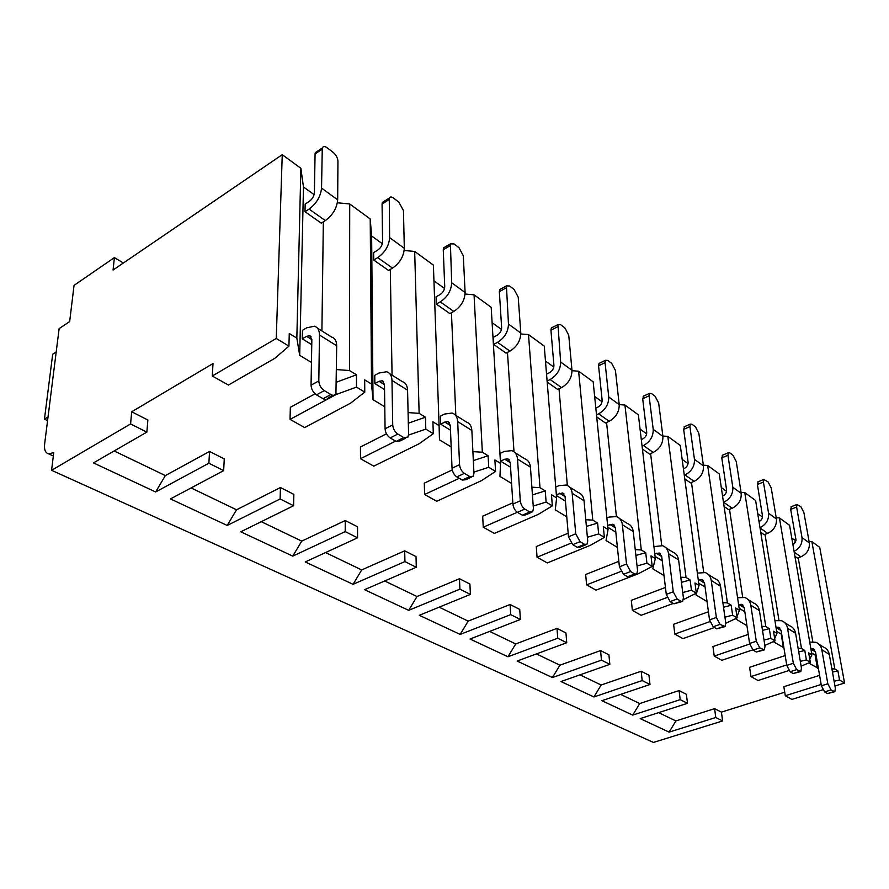 <?xml version="1.0" encoding="UTF-8"?>
<svg xmlns="http://www.w3.org/2000/svg" width="889" height="889" viewBox="0 0 889 889"><rect width="100%" height="100%" fill="white"/><g stroke="black" fill="none" stroke-linecap="round" stroke-linejoin="round"><path stroke-width="1.33" d="M131.694 411.785L130.583 423.953L51.584 470.303L53.74 452.579L48.728 453.89C45.417 453.079 44.05 449.812 44.628 444.056L59.13 328.619L69.653 321.585L74.054 285.369L114.381 257.599L113.07 270.034L282.246 154.675L276.268 338.465L212.282 376.014L213.016 363.534L131.694 411.785L147.874 420.019L146.852 432.11L130.583 423.953M715.778 717.501L669.095 732.125L675.896 720.935L714.6 708.655L715.778 717.501L722.624 720.935L653.437 742.437L51.584 470.303M714.6 708.655L721.435 712.133L722.624 720.935M679.096 690.575L680.196 699.643L687.497 703.31L686.386 694.287L679.096 690.575L639.736 703.555L620.644 694.376M641.169 671.251L642.18 680.574L649.992 684.497L648.959 675.229L641.169 671.251L601.164 685.019L580.006 674.851M600.564 650.57L601.453 660.149L609.832 664.35L608.909 654.826L600.564 650.57L559.914 665.194L536.445 653.915M556.981 628.379L557.747 638.224L566.738 642.736L565.949 632.946L556.981 628.379L515.698 643.947L489.628 631.412M510.086 604.498L510.697 614.621L520.387 619.489L519.743 609.421L510.086 604.498L468.192 621.122L439.177 607.176M459.48 578.728L459.913 589.151L470.392 594.408L469.914 584.04L459.48 578.728L417.008 596.519L384.659 580.973M404.717 550.836L404.928 561.57L416.285 567.271L416.019 556.592L404.717 550.836L361.69 569.938L325.563 552.569M345.243 520.543L345.21 531.611L357.567 537.812L357.545 526.81L345.243 520.543L301.738 541.123L261.277 521.676M280.446 487.539L280.113 498.962L293.592 505.719L293.859 494.373L280.446 487.539L236.541 509.786L191.091 487.95M209.56 451.445L208.871 463.225L223.65 470.637L224.261 458.924L209.56 451.445L165.365 475.582L114.148 450.967M821.18 684.486L785.287 695.731L783.842 686.697L819.591 675.351M208.871 463.225L155.619 491.973L93.456 462.902L146.852 432.11M280.113 498.962L227.195 525.455L170.455 498.918L223.65 470.637M345.21 531.611L292.77 556.125L240.775 531.8L293.592 505.719M404.928 561.57L353.066 584.329L305.238 561.948L357.567 537.812M459.913 589.151L408.696 610.343L364.557 589.696L416.285 567.271M510.697 614.621L460.18 634.424L419.308 615.299L470.392 594.408M557.747 638.224L507.963 656.771L470.025 639.024L520.387 619.489M601.453 660.149L552.436 677.562L517.12 661.049L566.738 642.736M642.18 680.574L593.93 696.965L560.97 681.552L609.832 664.35M680.196 699.643L632.724 715.112L601.897 700.699L649.992 684.497M669.095 732.125L640.191 718.601L687.497 703.31M165.365 475.582L155.619 491.973M276.268 338.465L288.925 346.143L289.269 333.486L296.837 338.142L299.704 355.344L311.45 362.445M336.531 369.58L349.499 370.524L356.467 374.814L356.489 387.104L364.757 392.127L364.701 379.87L371.524 384.07L373.024 399.672L384.77 406.773M336.453 382.181L356.467 374.814M356.489 387.104L336.064 394.549L290.036 419.397L290.347 407.318L315.073 393.805M408.084 412.596L419.13 413.341L425.453 417.23L425.809 429.131L433.31 433.688L432.91 421.819L439.099 425.62L439.466 439.844L451.179 446.911M408.329 423.164L425.453 417.23M395.616 441.111L360.49 458.713L360.445 447L386.482 433.81M472.892 451.623L482.349 452.223L488.105 455.757L488.739 467.292L495.562 471.426L494.895 459.935L500.529 463.402L499.962 476.415L511.586 483.438M473.337 460.602L488.105 455.757M459.246 478.315L424.62 494.495L424.297 483.149L452.257 469.914M531.866 487.183L540.001 487.672L545.257 490.895L546.113 502.085L552.358 505.863L551.469 494.717L556.625 497.884L555.269 509.853L566.771 516.798M532.422 494.895L545.257 490.895M517.32 512.264L483.249 527.21L482.683 516.198L512.82 502.818M585.773 519.732L592.785 520.121L597.608 523.088L598.653 533.933L604.376 537.412L603.309 526.588L608.043 529.5L606.031 540.534L617.399 547.413M586.396 526.41L597.608 523.088M571.06 543.157L537.056 557.225L536.289 546.546L568.171 533.189M635.246 549.635L641.291 549.947L645.725 552.68L646.936 563.215L652.204 566.404L650.981 555.903L655.349 558.592L652.793 568.804L664.005 575.583M635.891 555.469L645.725 552.68M620.922 571.427L586.607 584.873L585.662 574.505L618.844 561.337M680.785 577.205L686.019 577.45L690.12 579.972L691.453 590.207L696.32 593.163L694.976 582.962L699.01 585.44L695.998 594.919L707.055 601.609M681.441 582.339L690.12 579.972M667.094 597.486L632.379 610.421L631.301 600.342L665.439 587.462M722.879 602.698L727.402 602.898L731.191 605.231L732.636 615.177L737.148 617.911L735.692 607.998L739.437 610.299L736.97 616.71M723.524 607.243L731.191 605.231M709.911 621.611L674.807 634.09L673.618 624.289L708.433 611.765M736.37 618.277L736.036 619.133L746.927 625.712M761.873 626.345L765.785 626.501L769.318 628.667L770.852 638.346L775.041 640.891L773.497 631.246L776.975 633.379L774.663 638.513M762.506 630.39L769.318 628.667M749.683 644.036L714.234 656.082L712.945 646.559L748.227 634.413M773.308 641.658L783.92 647.792M798.122 648.337L801.5 648.459L804.789 650.481L806.39 659.894L810.301 662.261L808.69 652.882L811.924 654.871L809.757 659.082M798.733 651.959L804.789 650.481M786.709 664.939L750.972 676.585L749.594 667.306L785.176 655.571M808.59 662.994L818.369 668.361M831.893 668.839L834.815 668.939L837.883 670.828L839.538 679.996L844.55 683.03L834.971 686.008M832.482 672.106L837.883 670.828M784.72 692.209L721.435 712.133M675.896 720.935L658.638 712.645M282.246 154.675L300.871 168.277L303.471 186.99L314.106 194.635M299.704 355.344L303.471 186.99M300.871 168.277L296.837 338.142M809.079 541.457L811.868 541.612L819.736 547.357L844.55 683.03M791.799 538.245L796.055 540.768M776.208 517.731L779.431 517.92L789.576 525.321L811.924 654.871M757.75 513.753L762.473 516.954M741.059 492.373L744.782 492.595L755.628 500.518L776.975 633.379M721.29 487.528L726.546 491.306M703.366 465.214L707.666 465.48L719.29 473.97L739.437 610.299M682.163 459.38L688.053 463.614M662.861 436.032L667.817 436.366L680.307 445.5L699.01 585.44M640.069 429.098L646.659 433.843M596.697 416.885L605.42 423.008L609.165 421.286C615.933 417.419 619.277 411.863 619.211 404.617L615.432 370.446L611.71 363.401L607.832 360.467L605.487 360.278L605.076 362.634L608.743 396.994L619.211 404.617L624.934 405.04L638.38 414.863L655.349 558.592M594.641 396.427L602.042 401.75M572.016 370.713L578.628 371.213L593.174 381.837L608.043 529.5M545.479 361.067L553.803 367.057M520.821 333.975L528.499 334.586L544.257 346.099L556.625 497.884M492.106 322.674L501.485 329.419M465.091 294.048L474.048 294.804L491.184 307.327L500.529 463.402M433.954 280.846L444.544 288.458M404.195 250.487L414.685 251.431L433.388 265.1L439.099 425.62M337.376 202.781L349.71 203.959L370.213 218.938L371.635 236.018L382.337 243.719M811.868 541.612L834.815 668.939M779.431 517.92L801.5 648.459M744.782 492.595L765.785 626.501M707.666 465.48L727.402 602.898M667.817 436.366L686.019 577.45M624.934 405.04L641.291 549.947M578.628 371.213L592.785 520.121M528.499 334.586L540.001 487.672M474.048 294.804L482.349 452.223M414.685 251.431L419.13 413.341M349.71 203.959L349.499 370.524M370.213 218.938L371.524 384.07M817.413 668.328L814.969 654.248M812.79 641.702L798.211 557.814M795.588 542.679L795.244 540.723M794.922 556.314L797.455 558.092L800.867 556.836C806.979 553.925 809.801 549.28 809.334 542.912L803.9 512.575L800.911 506.763L796.944 504.474L796.622 507.074L802 537.578L809.334 542.912M811.59 652.904L814.18 654.504L815.858 653.96M796.622 507.074L790.688 509.386L795.988 539.834L793.044 545.402M834.593 691.786L827.459 693.576L824.614 691.909L821.403 685.786L815.48 651.781L812.991 648.67L814.28 649.47M790.688 509.386L791.377 506.652M821.803 649.703L827.826 683.785L831.037 689.92L834.849 691.709L835.371 688.275L829.304 654.404L821.803 649.703C821.069 646.081 819.091 643.614 815.891 642.303L809.723 642.08M810.835 648.503L812.991 648.67M818.969 644.247L823.403 647.036C826.592 648.348 828.559 650.804 829.304 654.404M794.066 551.369C799.844 548.269 802.489 543.679 802 537.578M822.814 689.786L791.877 699.41L785.287 695.731M750.972 676.585L758.017 680.518L788.876 670.539M714.234 656.082L721.79 660.305L752.75 649.87M674.807 634.09L682.93 638.613L714.456 627.512M632.379 610.421L641.125 615.288L673.262 603.431M586.607 584.873L596.041 590.14L638.369 573.727L652.204 566.404M537.056 557.225L547.291 562.937L590.396 545.29L604.376 537.412M483.249 527.21L494.373 533.411L538.267 514.387L552.358 505.863M424.62 494.495L436.766 501.274L481.394 480.682L495.562 471.426M360.49 458.713L373.791 466.136L419.108 443.767L433.31 433.688M290.036 419.397L304.671 427.565L350.588 403.162L364.757 392.127M212.282 376.014L228.462 385.048L274.879 358.278L288.925 346.143M839.538 679.996L834.115 681.263M806.39 659.894L800.311 661.36M801.111 666.183L810.301 662.261M770.852 638.346L764.007 640.047M764.84 645.447L775.041 640.891M732.636 615.177L724.924 617.177M725.791 623.267L737.148 617.911M691.453 590.207L682.741 592.552M683.452 599.575L696.32 593.163M646.936 563.215L637.046 565.982M598.653 533.933L587.396 537.245M546.113 502.085L533.222 506.052M488.739 467.292L473.893 472.103M425.809 429.131L408.562 435.054M639.736 703.555L632.724 715.112M601.164 685.019L593.93 696.965M559.914 665.194L552.436 677.562M515.698 643.947L507.963 656.771M468.192 621.122L460.18 634.424M417.008 596.519L408.696 610.343M361.69 569.938L353.066 584.329M301.738 541.123L292.77 556.125M236.541 509.786L227.195 525.455M336.075 393.294L336.064 394.549M114.381 257.599L123.404 262.988M47.573 420.653L44.45 419.152L52.684 354.267L56.207 351.966M48.039 416.93L44.45 419.152M783.409 647.77L781.064 633.257M778.931 620.133L765.018 534.389M762.317 517.742L762.184 516.942M760.728 532.255L764.196 534.7L767.674 533.367C773.908 530.288 776.83 525.488 776.419 518.965L771.208 487.917L768.085 481.894L763.784 479.46L763.429 482.049L768.574 513.264L776.419 518.965M776.653 631.368L780.209 633.557L781.531 633.101M763.429 482.049L757.395 484.505L762.451 515.664C762.629 518.276 761.484 520.254 759.017 521.61M800.522 671.651L793.177 673.54L790.121 671.751L786.776 665.394L781.098 630.445L778.608 627.29L779.897 628.09M757.395 484.505L758.173 481.749M787.554 628.245L793.332 663.261L796.688 669.639L800.845 671.551L801.434 668.084L795.599 633.29L787.554 628.245C786.843 624.523 784.854 622.011 781.62 620.7L774.93 620.655M775.986 627.234L778.608 627.29M784.72 622.656L789.665 625.767C792.899 627.078 794.877 629.59 795.599 633.29M759.995 527.688C766.129 524.521 768.985 519.721 768.574 513.264M742.648 597.019L729.513 509.33M724.091 506.486L728.624 509.675L732.169 508.264C738.537 505.019 741.548 500.051 741.204 493.351L736.27 461.569L733.014 455.312L729.902 452.957L728.324 452.734L727.947 455.29L732.814 487.25L741.204 493.351M739.126 608.22L743.782 611.087L744.682 610.765M722.568 496.14L722.79 496.051C725.435 494.684 726.702 492.595 726.569 489.806L721.79 457.891L722.679 455.135M763.94 650.026L756.372 652.015L753.083 650.103L749.594 643.492L744.204 607.565L741.704 604.342L743.015 605.153M750.794 605.22L756.283 641.213L759.784 647.848L764.351 649.881L764.996 646.403L759.428 610.632L750.794 605.22C750.105 601.397 748.127 598.83 744.838 597.519L737.581 597.73M738.581 604.476L741.704 604.342M747.982 599.497L753.483 602.964C756.75 604.276 758.739 606.831 759.428 610.632M723.479 502.363L723.702 502.274C730.102 498.996 733.147 493.984 732.814 487.25M703.688 572.183L691.475 482.46M684.763 478.827L690.509 482.86L694.12 481.349C700.621 477.926 703.732 472.781 703.466 465.903L698.843 433.343L695.454 426.853L692.109 424.32L690.32 424.097L689.92 426.62L694.453 459.346L703.466 465.903M698.721 583.306L705.044 586.796M683.43 468.859L684.174 468.547C686.886 467.103 688.186 464.947 688.086 462.069L683.652 429.387L684.652 426.62M724.546 626.734L716.745 628.845L713.2 626.778L709.533 619.9L704.51 582.94L702.01 579.65L703.332 580.473M711.233 580.439L716.367 617.466L720.046 624.367L725.068 626.545L725.768 623.056L720.546 586.262L711.233 580.439C710.589 576.505 708.6 573.894 705.288 572.594L697.365 573.105M698.287 580.039L702.01 579.65M708.444 574.583L714.589 578.45C717.901 579.761 719.879 582.362 720.546 586.262M684.286 475.248L685.03 474.926C691.564 471.459 694.698 466.258 694.453 459.346M661.727 545.435L650.604 453.59M642.414 449.045L649.548 454.057L653.226 452.445C659.86 448.812 663.083 443.455 662.905 436.399L658.671 403.05L655.126 396.294L651.526 393.571L649.481 393.36L649.07 395.816L653.215 429.343L662.905 436.399M655.082 556.392L662.227 560.792M641.302 439.588L642.669 438.977C645.436 437.444 646.781 435.21 646.725 432.254L642.691 398.783L643.825 395.994M682.007 601.586L673.951 603.831L670.128 601.597L666.283 594.419L661.694 556.381L659.194 553.025L660.527 553.847M668.55 553.691L673.251 591.807L677.107 599.008L680.93 601.264L682.674 601.342L683.408 597.853L678.607 559.992L668.55 553.691C667.95 549.658 665.961 546.991 662.616 545.69L653.926 546.613M654.771 553.736L659.194 553.025M665.794 547.702L672.662 552.025C676.007 553.325 677.985 555.981 678.607 559.992M642.069 446.134L643.447 445.522C650.115 441.844 653.359 436.443 653.215 429.343M616.41 516.587L606.576 422.475M607.809 527.244L615.821 532.178M595.819 408.107L597.93 407.106C600.742 405.484 602.153 403.15 602.131 400.117L598.575 365.812L598.997 363.457L599.864 363.023M635.935 574.35L629.69 576.772L627.612 576.75L623.467 574.316L619.411 566.815L615.355 527.633L612.877 524.221L614.21 525.043M622.356 524.743L626.534 564.015L630.59 571.538L634.724 573.983L636.791 574.016L637.557 570.571L633.246 531.566L622.356 524.743C621.8 520.587 619.833 517.876 616.455 516.598L609.098 517.076L606.887 518.009M607.62 525.343L612.877 524.221M619.655 518.62L627.334 523.454C630.712 524.732 632.679 527.444 633.246 531.566M596.486 414.807L598.608 413.818C605.409 409.907 608.787 404.295 608.743 396.994M567.338 485.416L559.014 388.849M547.191 382.059L557.736 389.471L561.548 387.615C568.449 383.503 571.927 377.714 571.983 370.257L568.749 335.242L564.848 327.897L560.659 324.718L557.948 324.563L560.648 362.023L571.983 370.257M556.436 495.562L565.448 501.107M546.546 374.147L549.546 372.658C552.425 370.913 553.88 368.491 553.925 365.379L550.936 330.208L551.347 327.974L552.391 327.43M585.851 544.746L579.717 547.268L577.261 547.313L572.749 544.668L568.471 536.812L565.048 496.429L562.604 492.951L563.937 493.784M572.183 493.317L575.739 533.789L580.017 541.668L584.518 544.324L586.962 544.29L587.729 540.923L584.029 500.74L572.183 493.317C571.694 489.039 569.749 486.272 566.36 485.027L558.903 485.661L555.747 487.061M556.358 494.606L562.604 492.951M569.56 487.039L578.183 492.473C581.573 493.728 583.517 496.484 584.029 500.74M547.102 381.025L550.124 379.536C557.059 375.358 560.57 369.524 560.648 362.023M513.998 451.768L507.475 352.4M506.063 287.969L499.34 291.648L501.64 327.697C501.54 330.897 500.018 333.419 497.084 335.286L493.206 337.331L493.628 344.387L506.063 353.122L509.942 351.122C516.976 346.721 520.598 340.687 520.787 333.031L518.209 297.126L514.098 289.436L509.553 285.991L506.43 285.891L508.475 324.074L520.787 333.031M517.509 459.057L520.298 500.796C520.787 504.485 522.299 507.241 524.821 509.075L529.755 511.975L532.655 511.842L533.411 508.597L530.433 467.158L517.509 459.057C517.098 454.657 515.187 451.845 511.786 450.634L504.252 451.445L500.174 453.368L500.64 461.147L510.553 467.258M531.233 512.464L525.277 515.053L522.354 515.209L517.42 512.32C514.887 510.497 513.375 507.752 512.897 504.085L510.242 462.436L507.841 458.891L509.175 459.724M499.34 291.648L499.718 289.57L500.974 288.881M500.64 461.147L504.741 459.235L507.841 458.891M514.975 452.645L524.688 458.757C528.088 459.98 530 462.78 530.433 467.158M493.628 344.387L497.529 342.343C504.596 337.876 508.241 331.786 508.475 324.074M455.824 415.352L451.445 312.728M450.09 245.753L443.255 249.731L444.733 286.68C444.556 289.97 442.978 292.614 439.999 294.615L436.055 296.826L436.31 304.071L449.856 313.595L453.801 311.428C460.969 306.716 464.736 300.404 465.103 292.525L463.302 255.721L458.968 247.664L454.023 243.919L450.412 243.886L451.69 282.758L465.103 292.525M457.691 421.586L459.557 464.658C459.991 468.47 461.591 471.37 464.358 473.359L469.77 476.56L473.248 476.248L473.948 473.226L471.859 430.465L457.691 421.586C457.379 417.052 455.524 414.196 452.134 413.029L444.533 414.063L440.377 416.152L440.666 424.164L450.501 430.232M471.403 477.104L465.736 479.749L462.236 480.06L456.824 476.893C454.046 474.915 452.457 472.026 452.034 468.225L450.301 425.253L447.967 421.664L449.289 422.486M443.255 249.731L443.589 247.864L445.1 246.986M440.666 424.164L444.833 422.086L447.967 421.664M455.301 415.03L466.247 421.931C469.648 423.108 471.526 425.953 471.859 430.465M436.31 304.071L440.266 301.86C447.467 297.07 451.279 290.703 451.69 282.758M392.06 375.169L390.304 269.389M373.024 399.672L371.635 236.018M389.004 199.692L382.07 204.003L382.581 241.886C382.314 245.275 380.659 248.042 377.625 250.187L373.624 252.587L373.702 260.021L388.515 270.445L392.516 268.1C399.817 263.011 403.75 256.421 404.317 248.309L403.45 210.582L398.861 202.125L393.46 198.025C391.449 196.613 390.06 196.636 389.271 198.091L389.626 237.619L404.317 248.309M391.982 380.425L392.716 424.886C393.094 428.842 394.794 431.898 397.828 434.065L403.795 437.588L407.984 437.044L408.584 434.332L407.573 390.182L391.982 380.425C391.793 375.747 390.004 372.847 386.637 371.746L378.992 373.036L374.769 375.314L374.847 383.57L384.548 389.56M405.606 438.233L400.35 440.855L396.138 441.422L390.171 437.933C387.126 435.777 385.426 432.732 385.07 428.787L384.481 384.415L382.237 380.781L383.537 381.592M382.07 204.003L382.348 202.414L384.137 201.292M374.847 383.57L379.081 381.314L382.237 380.781M389.76 373.713L402.161 381.537C405.551 382.659 407.351 385.537 407.573 390.182M373.702 260.021L377.714 257.632C385.037 252.454 389.015 245.786 389.626 237.619M321.907 330.952L323.34 221.861M322.085 149.23L315.073 153.93L314.395 192.746C314.028 196.236 312.306 199.136 309.216 201.459L305.171 204.081L305.005 211.704L321.285 223.161L325.341 220.594C332.764 215.105 336.875 208.182 337.676 199.836L337.942 161.176C337.664 157.809 336.042 154.842 333.075 152.275L327.141 147.774C324.729 146.107 323.118 146.174 322.285 147.974L321.54 188.09L337.676 199.836M319.462 334.986L318.818 380.914C319.095 385.015 320.918 388.249 324.274 390.627L330.886 394.527C333.219 395.772 334.897 395.472 335.931 393.638L336.698 345.788L319.462 334.986C319.418 330.163 317.729 327.241 314.395 326.219L306.738 327.808L302.471 330.308L302.282 338.82L311.761 344.665M332.897 395.272L328.185 397.816C327.141 399.661 325.452 399.961 323.118 398.728L316.506 394.86C313.15 392.505 311.328 389.282 311.061 385.193L311.85 339.365L309.728 335.686L311.006 336.475M315.073 153.93L315.273 152.675L318.595 151.563M302.282 338.82L306.572 336.342L309.728 335.686M317.451 328.141L331.553 337.031C334.897 338.076 336.609 340.987 336.698 345.788M305.005 211.704L309.072 209.093C316.517 203.503 320.673 196.502 321.54 188.09M833.871 691.598L827.459 693.576M831.037 689.92L824.614 691.909M827.826 683.785L821.403 685.786M810.935 649.126L815.513 651.959M794.199 552.125L800.867 556.836M799.722 671.428L793.177 673.54M796.688 669.639L790.121 671.751M793.332 663.261L786.776 665.394M776.03 627.478L781.131 630.634M760.039 527.966L767.674 533.367M763.062 649.77L756.372 652.015M759.784 647.848L753.083 650.103M756.283 641.213L749.594 643.492M738.803 604.398L744.237 607.754M727.947 455.29L721.79 457.891M723.702 502.274L732.169 508.264M723.568 626.456L716.745 628.845M720.046 624.367L713.2 626.778M716.367 617.466L709.533 619.9M699.065 579.75L704.544 583.14M689.92 426.62L683.652 429.387M685.03 474.926L694.12 481.349M680.93 601.264L673.951 603.831M677.107 599.008L670.128 601.597M673.251 591.807L666.283 594.419M656.204 553.169L661.716 556.581M649.07 395.816L642.691 398.783M643.447 445.522L653.226 452.445M634.724 573.983L627.612 576.75M630.59 571.538L623.467 574.316M626.534 564.015L619.411 566.815M609.843 524.421L615.377 527.844M605.076 362.634L598.575 365.812M598.608 413.818L609.165 421.286M584.518 544.324L577.261 547.313M580.017 541.668L572.749 544.668M575.739 533.789L568.471 536.812M559.525 493.217L565.06 496.651M557.559 326.796L550.936 330.208M550.124 379.536L561.548 387.615M529.755 511.975L522.354 515.209M524.821 509.075L517.42 512.32M520.298 500.796L512.897 504.085M504.741 459.235L510.253 462.658M497.529 342.343L509.942 351.122M469.77 476.56L462.236 480.06M464.358 473.359L456.824 476.893M459.557 464.658L452.034 468.225M444.833 422.086L450.312 425.487M440.266 301.86L453.801 311.428M403.795 437.588L396.138 441.422M397.828 434.065L390.171 437.933M392.716 424.886L385.07 428.787M379.081 381.314L384.481 384.659M377.714 257.632L392.516 268.1M330.886 394.527L323.118 398.728M324.274 390.627L316.506 394.86M318.818 380.914L311.061 385.193M306.572 336.342L311.85 339.62M309.072 209.093L325.341 220.594M796.944 504.474L791.043 506.786M48.728 453.89L53.329 456.001M763.784 479.46L757.761 481.916M728.324 452.734L722.19 455.335M690.32 424.097L684.063 426.876M649.481 393.36L643.114 396.327M605.487 360.278L598.997 363.457M557.948 324.563L551.347 327.974M506.43 285.891L499.718 289.57M450.412 243.886L443.589 247.864M389.271 198.091L382.348 202.414M322.285 147.974L315.273 152.675"/></g></svg>
